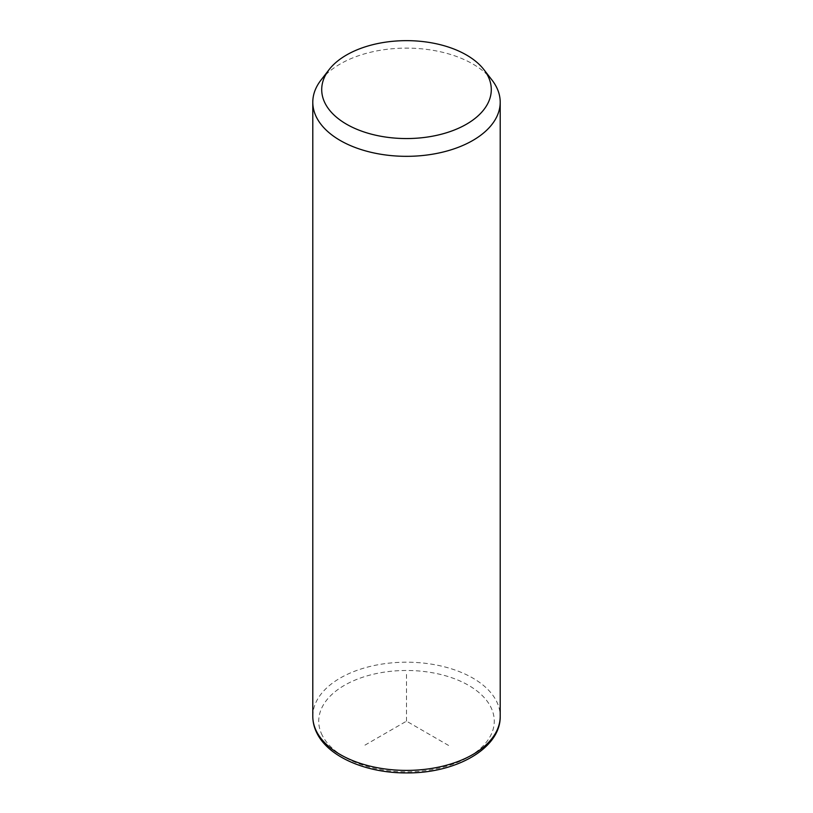 <?xml version="1.0" encoding="UTF-8"?>
<svg xmlns="http://www.w3.org/2000/svg" width="813" height="813" viewBox="0 0 813 813"><rect width="100%" height="100%" fill="white"/><g stroke="black" fill="none" stroke-linecap="round" stroke-linejoin="round"><path stroke-width="0.61" stroke-dasharray="4.07 3.05" d="M320.952 80.131A93.708 54.105 180 0 1 406.5 48.119A93.708 54.105 180 0 1 492.048 80.131M448.573 745.45L406.5 721.161L364.427 745.45M406.5 721.161L406.5 672.575M312.792 716.304A93.708 54.105 180 0 1 393.177 662.747A93.708 54.105 180 0 1 496.418 701.07A93.708 54.105 180 0 1 500.208 716.304M322.283 735.419A87.763 50.67 180 0 1 381.795 672.534A87.763 50.67 180 0 1 490.717 706.893A87.763 50.67 180 0 1 431.205 769.779A87.763 50.67 180 0 1 322.283 735.419"/><path stroke-width="1.22" d="M483.898 69.613L492.048 80.131A93.708 54.105 180 0 1 496.418 86.991A93.708 54.105 180 0 1 500.208 102.225A93.708 54.105 180 0 1 419.823 155.781A93.708 54.105 180 0 1 316.582 117.458A93.708 54.105 180 0 1 312.792 102.225A93.708 54.105 180 0 1 320.952 80.131L329.102 69.613A84.786 48.953 180 0 1 406.5 40.65A84.786 48.953 180 0 1 483.898 69.613A84.786 48.953 180 0 1 487.861 75.822A84.786 48.953 180 0 1 430.372 136.574A84.786 48.953 180 0 1 325.139 103.383A84.786 48.953 180 0 1 329.102 69.613M500.208 102.225L500.208 716.304A93.708 54.105 180 0 1 419.823 769.85A93.708 54.105 180 0 1 316.582 731.527A93.708 54.105 180 0 1 312.792 716.304L312.792 102.225M500.208 716.304C500.767 748.509 455.747 773.356 406.856 772.919C366.998 773.224 328.828 757.32 316.989 733.265C314.204 727.808 312.812 722.147 312.792 716.304"/></g></svg>
